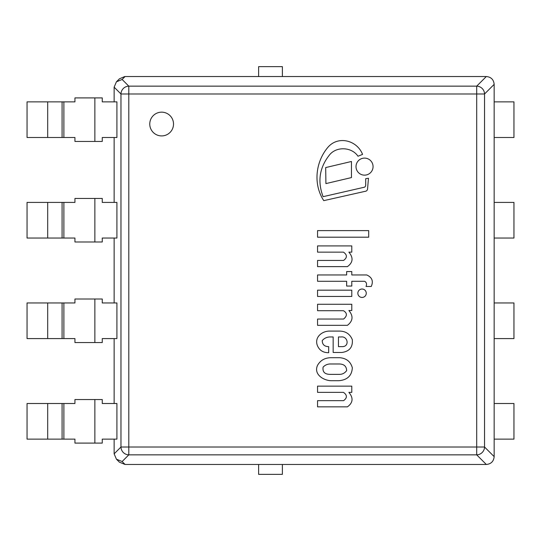 <?xml version="1.0" encoding="UTF-8"?>
<svg xmlns="http://www.w3.org/2000/svg" width="541" height="541" viewBox="0 0 541 541"><rect width="100%" height="100%" fill="white"/><g stroke="black" fill="none" stroke-linecap="round" stroke-linejoin="round"><path stroke-width="0.81" d="M494.156 238.04L513.95 238.04L513.95 202.415L494.156 202.415M494.156 338.585L513.95 338.585L513.95 302.96L494.156 302.96M494.156 439.136L513.95 439.136L513.95 403.505L494.156 403.505M258.625 464.469L258.625 474.362L282.375 474.362L282.375 464.469M282.375 76.531L282.375 66.638L258.625 66.638L258.625 76.531M494.156 137.495L513.95 137.495L513.95 101.864L494.156 101.864M94.864 97.907L94.864 141.451L102.263 141.451L102.263 137.495L116.917 137.495L116.917 101.864L102.263 101.864L102.263 97.907L74.935 97.907L74.935 101.864L27.05 101.864L27.05 137.495L47.696 137.495L47.696 101.864M47.696 137.495L74.935 137.495L74.935 141.451L94.864 141.451M114.137 101.864L114.137 87.155L116.423 81.819L119.426 78.817L124.761 76.538L486.318 76.531C491.079 76.991 493.696 79.608 494.156 84.369L494.156 456.631L484.547 447.015L476.702 447.015L476.702 454.853A7.919 7.763 -45 0 0 484.547 447.015L484.547 93.985A7.919 7.763 -135 0 0 476.702 86.147L476.702 93.985L484.547 93.985L494.156 84.369M116.423 459.181L119.426 462.183L125.072 464.469L122.131 461.534L116.423 459.181L114.137 453.845L114.137 439.136M114.137 403.505L114.137 338.585M114.137 302.96L114.137 238.04M114.137 202.415L114.137 137.495M125.072 464.469L486.318 464.469C491.079 464.009 493.696 461.392 494.156 456.631M116.423 81.819L122.131 79.466L125.072 76.531M486.318 76.531L476.702 86.147L128.805 86.147A7.919 7.763 135 0 0 120.968 93.985L128.805 93.985L128.805 86.147L122.131 79.466M114.137 87.155L120.968 93.985L120.968 447.015A7.919 7.763 45 0 0 128.805 454.853L128.805 447.015L120.968 447.015L114.137 453.845M161.637 135.913A11.875 11.875 0 0 1 151.358 118.094A11.875 11.875 0 0 1 171.923 118.094A11.875 11.875 0 0 1 161.637 135.913M94.864 198.452L94.864 241.996L102.263 241.996L102.263 238.04L116.917 238.04L116.917 202.415L102.263 202.415L102.263 198.452L74.935 198.452L74.935 202.415L27.05 202.415L27.05 238.04L47.696 238.04L47.696 202.415M47.696 238.04L74.935 238.04L74.935 241.996L94.864 241.996M94.864 299.004L94.864 342.548L102.263 342.548L102.263 338.585L116.917 338.585L116.917 302.96L102.263 302.96L102.263 299.004L74.935 299.004L74.935 302.96L27.05 302.96L27.05 338.585L47.696 338.585L47.696 302.96M47.696 338.585L74.935 338.585L74.935 342.548L94.864 342.548M94.864 399.549L94.864 443.093L102.263 443.093L102.263 439.136L116.917 439.136L116.917 403.505L102.263 403.505L102.263 399.549L74.935 399.549L74.935 403.505L27.05 403.505L27.05 439.136L47.696 439.136L47.696 403.505M47.696 439.136L74.935 439.136L74.935 443.093L94.864 443.093M351.785 296.441L351.785 290.172L317.553 290.172L317.553 296.441L351.785 296.441M325.905 183.602L351.461 177.576L351.461 161.482L325.689 167.568L325.905 183.602M317.553 237.195L368.698 237.195L368.698 230.615L317.553 230.615L317.553 237.195M343.582 260.437L317.553 260.437L317.553 266.625L347.417 266.625C353.03 262.568 353.523 257.746 348.891 252.147L351.785 252.147L351.785 245.918L317.553 245.918L317.553 252.147L343.461 252.147C347.322 254.865 347.363 257.631 343.582 260.437M367.555 188.978L368.468 178.273L365.702 178.665L365.702 185.083A2.468 2.468 0 0 1 364.539 187.179L323.099 196.674C317.371 181.505 319.447 167.669 329.334 155.159C336.259 146.124 351.731 146.881 357.993 156.227L362.565 154.395C357.013 140.045 337.341 135.013 327.177 148.2C315.464 162.726 313.205 184.609 323.782 200.643L365.134 191.338A2.583 2.583 0 0 0 367.555 188.978M364.539 175.149A8.528 8.528 0 0 0 371.917 162.361A8.528 8.528 0 0 0 357.155 162.361A8.528 8.528 0 0 0 364.539 175.149M317.553 281.273L346.646 281.273L346.646 286.047L351.785 286.047L351.785 281.273L364.539 281.273C366.541 282.301 367.041 284.032 366.027 286.466L371.248 286.466C373.574 281.192 372.08 277.357 366.757 274.956L351.785 274.956L351.785 271.562L346.646 271.562L346.646 274.956L317.553 274.956L317.553 281.273M362.051 297.449A4.213 4.213 0 0 0 365.702 291.132A4.213 4.213 0 0 0 358.406 291.132A4.213 4.213 0 0 0 362.051 297.449M338.456 336.969L341.08 336.969C347.998 335.981 349.743 346.916 342.068 346.632L338.456 346.632L338.456 336.969M329.787 331.085C322.504 330.93 314.734 336.644 317.087 344.718C318.933 350.041 322.794 352.705 328.671 352.725L328.671 346.632C324.417 346.558 322.28 344.543 322.247 340.566C324.329 338.193 326.94 336.996 330.084 336.969L333.155 336.969L333.155 352.468L341.811 352.468C349.418 351.461 352.921 347.194 352.319 339.68C349.899 333.838 345.415 330.97 338.869 331.085L329.787 331.085M329.787 374.365C324.647 374.223 322.416 371.809 323.099 367.123C324.931 365.195 327.163 364.147 329.787 363.978L339.403 363.978C344.083 364.113 346.497 366.331 346.646 370.632C344.712 373.162 342.297 374.406 339.403 374.365L329.787 374.365M330.936 357.709C324.87 357.79 320.407 360.326 317.553 365.31C313.246 374.649 324.181 380.85 331.68 380.708L338.869 380.708C347.39 379.971 351.873 375.664 352.319 367.792C350.629 361.645 346.443 358.284 339.755 357.709L330.936 357.709M347.417 325.33C352.989 321.009 353.483 316.072 348.891 310.5L351.785 310.5L351.785 304.272L317.553 304.272L317.553 310.71L343.461 310.71C347.322 313.077 347.363 315.856 343.582 319.048L317.553 319.048L317.553 325.33L347.417 325.33M347.417 406.846C353.03 402.795 353.523 397.966 348.891 392.367L351.785 392.367L351.785 386.139L317.553 386.139L317.553 392.367L343.461 392.367C347.322 395.086 347.363 397.851 343.582 400.658L317.553 400.658L317.553 406.846L347.417 406.846M63.885 137.495L63.885 101.864M62.08 137.495L62.08 101.864M476.702 93.985L476.702 447.015L128.805 447.015L128.805 93.985L476.702 93.985M122.131 461.534L128.805 454.853L476.702 454.853L486.318 464.469M63.885 238.04L63.885 202.415M62.08 238.04L62.08 202.415M63.885 338.585L63.885 302.96M62.08 338.585L62.08 302.96M63.885 439.136L63.885 403.505M62.08 439.136L62.08 403.505"/></g></svg>
